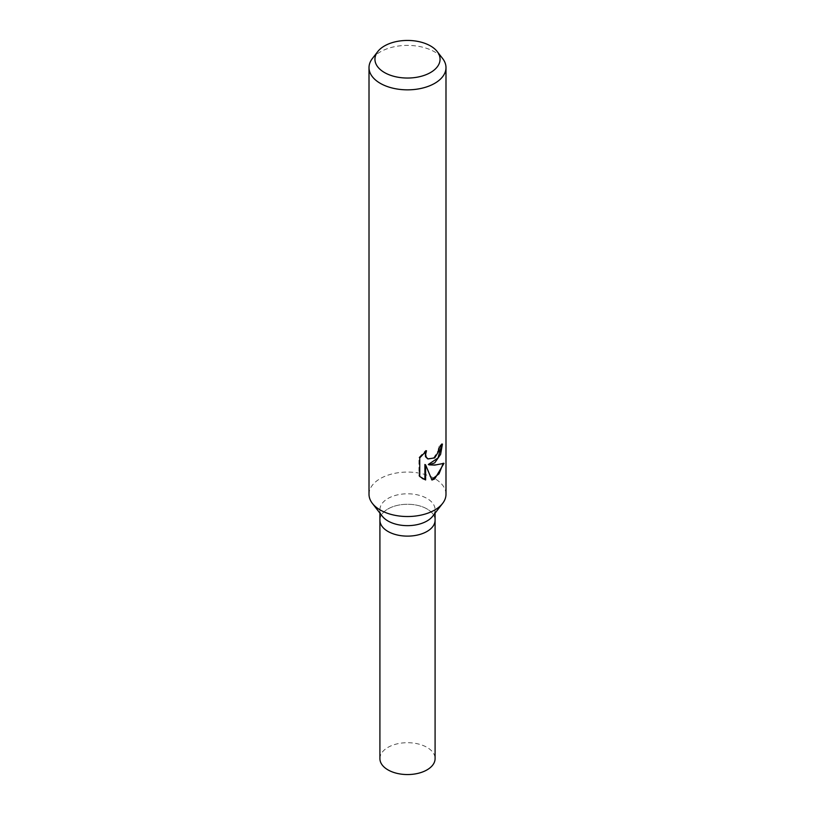 <?xml version="1.0" encoding="UTF-8"?>
<svg xmlns="http://www.w3.org/2000/svg" width="815" height="815" viewBox="0 0 815 815"><rect width="100%" height="100%" fill="white"/><g stroke="black" fill="none" stroke-linecap="round" stroke-linejoin="round"><path stroke-width="0.61" stroke-dasharray="4.08 3.06" d="M382.316 516.231A27.588 15.923 180 0 1 379.912 509.732A27.588 15.923 180 0 1 387.991 498.464A27.588 15.923 180 0 1 418.054 495.011A27.588 15.923 180 0 1 435.088 509.732A27.588 15.923 180 0 1 432.684 516.231M427.009 531.462A27.588 15.923 180 0 1 396.946 534.915A27.588 15.923 180 0 1 379.912 520.204A27.588 15.923 180 0 1 387.991 508.937A27.588 15.923 180 0 1 418.054 505.483A27.588 15.923 180 0 1 435.088 520.204L435.088 520.357M369.012 494.308A38.488 22.219 180 0 1 380.279 478.588A38.488 22.219 180 0 1 422.231 473.77A38.488 22.219 180 0 1 445.988 494.308M372.363 58.548A38.488 22.219 180 0 1 380.279 51.905A38.488 22.219 180 0 1 442.637 58.548M441.679 444.99L441.71 443.676A37.531 21.669 180 0 1 438.643 446.854L438.083 450.746L433.835 457.643L427.671 458.733M438.643 446.854L439.336 447.262M425.186 451.928L425.776 450.369L418.971 457.47L418.971 476.072L419.735 476.51M418.971 457.47L419.735 457.908M425.776 450.369L426.479 450.777M441.71 443.676L442.433 444.094M443.992 463.358L443.238 462.92C440.487 464.55 435.516 465.07 428.323 464.458M418.971 476.062L422.19 478.446M424.9 464.469L431.746 479.505M443.034 463.837L443.228 462.92M431.278 479.638L431.96 480.035M379.912 758.633A27.588 15.923 180 0 1 387.991 747.365A27.588 15.923 180 0 1 418.054 743.912A27.588 15.923 180 0 1 435.088 758.633M379.912 520.357L379.912 520.204A27.588 15.923 180 0 1 387.991 508.937A27.588 15.923 180 0 1 418.054 505.483A27.588 15.923 180 0 1 435.088 520.204M379.912 513.124L379.912 509.732M422.547 478.66L421.813 478.232M435.088 513.124L435.088 509.732"/><path stroke-width="1.22" d="M437.227 51.569L442.637 58.548A38.488 22.219 180 0 1 445.988 67.625L445.988 494.308A38.488 22.219 180 0 1 442.637 503.375L432.684 516.231A27.588 15.923 180 0 1 427.009 520.989A27.588 15.923 180 0 1 382.316 516.231L372.363 503.375A38.488 22.219 180 0 1 369.012 494.308L369.012 67.625A38.488 22.219 180 0 1 372.363 58.548L377.773 51.569A32.569 18.806 180 0 1 384.476 45.946A32.569 18.806 180 0 1 437.227 51.569A32.569 18.806 180 0 1 430.524 72.535A32.569 18.806 180 0 1 389.03 74.725A32.569 18.806 180 0 1 377.773 51.569M427.009 531.462A27.588 15.923 180 0 0 435.088 520.204A27.588 15.923 180 0 1 427.009 531.462A27.588 15.923 180 0 1 396.946 534.915A27.588 15.923 180 0 1 379.912 520.204L379.912 513.124M442.637 503.375A38.488 22.219 180 0 1 434.721 510.017A38.488 22.219 180 0 1 372.363 503.375M434.721 462.869L429.016 464.856L434.721 465.1L443.992 463.358L434.721 478.914L431.96 480.035L425.613 464.886L425.613 479.954L419.735 476.5L419.735 457.908L426.479 450.777L425.593 454.434L426.235 457.113L428.007 458.947L434.721 457.877L438.765 451.143L439.336 447.262A38.488 22.219 0 0 0 442.433 444.094L440.599 454.373L434.721 462.869M445.988 67.625A38.488 22.219 180 0 1 434.721 83.334A38.488 22.219 180 0 1 392.769 88.152A38.488 22.219 180 0 1 369.012 67.625M441.679 444.99L438.012 457.999L428.323 464.458L429.016 464.856M427.671 458.733L425.532 456.706L425.186 451.928M422.19 478.446L424.9 479.546L424.9 464.469L425.613 464.886M431.746 479.505L439.02 473.81L443.034 463.837M424.9 479.546L425.613 479.954M435.088 520.357L435.088 758.633A27.588 15.923 180 0 1 427.009 769.89A27.588 15.923 180 0 1 396.946 773.343A27.588 15.923 180 0 1 379.912 758.633L379.912 520.357M428.007 458.947L427.315 458.539M435.088 520.204L435.088 513.124"/></g></svg>
